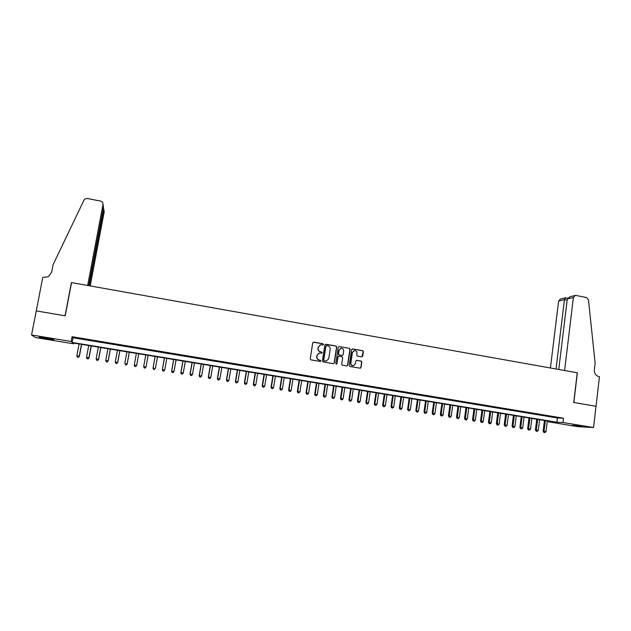 <?xml version="1.0" encoding="UTF-8"?>
<svg xmlns="http://www.w3.org/2000/svg" width="631" height="631" viewBox="0 0 631 631"><rect width="100%" height="100%" fill="white"/><g stroke="black" fill="none" stroke-linecap="round" stroke-linejoin="round"><path stroke-width="0.95" d="M323.482 344.463L322.977 343.737L313.741 342.128L312.731 342.862L310.239 358.826L310.973 359.867L320.24 361.437L320.942 360.916L319.231 359.993C317.574 359.536 316.786 358.424 316.888 356.681L317.093 355.348L319.499 352.974L321.692 353.202L322.212 352.682L320.509 351.751C318.852 351.286 318.071 350.181 318.166 348.438L318.371 347.113L320.729 344.755L322.969 344.976L323.482 344.463M322.962 344.976L323.293 344.518L322.78 343.792L313.228 342.191M320.367 361.445L320.753 360.964L320.24 360.238L319.231 359.993M321.668 353.202L322.023 352.729L321.51 352.003L320.509 351.751M572.522 425.294L582.366 426.327L572.522 425.294M47.246 338.95L39.106 337.293L45.779 337.893L53.887 339.541L47.246 338.95M361.744 356.83L362.722 356.097L363.385 351.68L362.667 350.655L352.603 348.904L351.617 349.629L349.235 365.459L349.96 366.485L360.269 368.212L361.035 367.463L361.831 362.107L361.113 361.082L356.57 360.34L355.821 361.074L355.419 363.74L353.376 365.72C351.672 365.633 350.828 364.71 350.844 362.951L352.413 352.54L354.385 350.568C356.121 350.623 356.98 351.546 356.98 353.328L356.72 355.064L357.438 356.089L361.744 356.83M31.55 334.974L36.267 310.902L65.206 315.831L71.571 282.601L577.247 372.771L573.729 402.483L596.003 406.277L593.558 427.542L577.988 426.674L548.323 421.8L554.136 422.076L72.62 342.893L73.582 343.816L35.549 337.569L31.55 334.974L71.145 341.497L72.155 342.459L556.905 422.21L562.962 422.502L593.558 427.542M72.052 336.709L73.054 337.743L557.418 417.982L563.475 418.211L72.052 336.709L71.145 341.497M563.475 418.211L562.962 422.502M336.773 347.042L336.047 346.017L325.856 344.242L324.855 344.968L322.394 360.893L323.127 361.926L333.349 363.661L334.351 362.928L336.773 347.042L335.842 346.072L325.367 344.297M339.273 346.577L349.4 348.344L350.126 349.369L347.736 365.207L346.971 365.948L342.404 365.199L341.679 364.174L342.657 357.738L341.931 356.704L339.044 356.207L338.05 356.941L337.025 363.653L336.489 364.174L335.818 363.448L338.279 347.31L339.273 346.577L349.4 348.344M82.921 338.934L76.99 337.948L82.921 338.934M92.757 340.566L86.857 339.588L92.757 340.566M102.553 342.191L96.677 341.213L102.553 342.191M112.302 343.8L106.458 342.838L112.302 343.8M122.004 345.409L116.191 344.447L122.004 345.409M131.666 347.011L125.877 346.056L131.666 347.011M141.289 348.612L135.523 347.649L141.289 348.612M150.856 350.197L145.122 349.243L150.817 350.331M160.392 351.775L154.627 350.962L160.392 351.775M169.881 353.344L164.115 352.532L169.881 353.344M179.33 354.914L173.564 354.101L179.33 354.914M188.732 356.476L182.966 355.655L188.732 356.476M198.095 358.022L192.337 357.209L198.095 358.022M207.418 359.567L201.66 358.755L207.418 359.567M216.701 361.106L210.935 360.293L216.701 361.106M225.937 362.636L220.18 361.823L225.937 362.636M235.142 364.166L229.376 363.353L235.142 364.166M244.3 365.68L238.542 364.868L244.3 365.68M253.417 367.195L247.66 366.382L253.417 367.195M262.496 368.701L256.738 367.881L262.496 368.701M271.535 370.2L265.777 369.38L271.535 370.2M280.535 371.691L274.777 370.87L280.535 371.691M289.495 373.173L283.745 372.361L289.495 373.173M298.416 374.656L292.666 373.836L298.416 374.656M307.297 376.123L301.547 375.311L307.297 376.123M316.139 377.59L310.397 376.778L316.139 377.59M324.949 379.05L319.207 378.237L324.949 379.05M333.72 380.501L327.978 379.688L333.72 380.501M342.452 381.952L336.709 381.132L342.452 381.952M351.144 383.396L345.402 382.575L351.144 383.396M359.796 384.823L354.062 384.011L359.796 384.823M368.417 386.259L362.683 385.438L368.417 386.259M377.007 387.679L371.265 386.866L377.007 387.679M385.549 389.098L379.815 388.278L385.549 389.098M394.06 390.502L388.333 389.69L394.06 390.502M402.539 391.914L396.804 391.094L402.539 391.914M410.97 393.31L405.244 392.49L410.97 393.31M419.378 394.698L413.652 393.886L419.378 394.698M427.747 396.087L422.021 395.274L427.747 396.087M436.076 397.467L430.358 396.654L436.076 397.467M444.374 398.847L438.655 398.027L444.374 398.847M452.64 400.212L446.922 399.399L452.64 400.212M460.867 401.576L455.156 400.764L460.867 401.576M469.062 402.941L463.351 402.121L469.062 402.941M477.225 404.29L471.515 403.477L477.225 404.29M485.349 405.638L479.647 404.826L485.349 405.638M493.45 406.979L487.739 406.167L493.45 406.979M501.503 408.312L495.8 407.5L501.503 408.312M509.532 409.645L503.83 408.833L509.532 409.645M517.53 410.97L511.828 410.158L517.53 410.97M525.489 412.288L519.794 411.475L525.489 412.288M533.416 413.605L527.721 412.792L533.416 413.605M541.311 414.914L535.624 414.102L541.311 414.914M549.183 416.215L543.488 415.403L549.183 416.215M551.328 416.705L557.015 417.517L551.328 416.705M548.402 421.137L548.323 421.8M73.724 343.083L73.582 343.816M73.054 337.743L72.155 342.459M557.418 417.982L556.905 422.21M320.217 344.873L318.371 347.113M320.319 351.798C318.663 351.341 317.882 350.237 317.977 348.493L318.19 347.168M319.049 353.068L317.093 355.348M319.049 360.033C317.385 359.575 316.604 358.471 316.699 356.72L316.912 355.395M333.554 363.677L334.146 362.967L336.568 347.097M326.613 345.638L325.919 346.151L323.758 360.127L324.271 360.853L326.298 361.082L328.743 358.7L330.202 349.164C330.297 347.421 329.524 346.316 327.875 345.859L326.613 345.638M326.266 345.685L325.919 346.151M326.464 361.058L324.082 360.893L323.569 360.167L325.722 346.206M346.916 365.948L347.523 365.239L349.905 349.424L349.18 348.399M338.634 356.239L337.845 356.988L337.025 363.653M336.433 364.182L336.82 363.693M343.666 351.065C343.666 349.266 342.791 348.344 341.04 348.296L339.068 350.268L338.508 353.944L339.233 354.977L342.357 355.482L343.106 354.74L343.666 351.065M340.661 348.383L339.068 350.268M342.317 355.49L339.028 355.024L338.303 353.991L338.863 350.323M354.046 350.639L352.413 352.54M353.415 365.72L353.155 365.759C351.459 365.672 350.615 364.75 350.623 362.991L352.193 352.587M360.198 368.212L360.806 367.502L361.602 362.147L360.885 361.121L356.397 360.372M361.934 356.838L363.156 351.727L362.439 350.71L352.153 348.943M79.064 343.958L76.832 355.766L79.403 356.278L81.644 344.384M78.347 357.288L77.376 357.13L78.41 357.335L79.261 356.16L81.486 344.352M77.376 357.13L76.832 355.766M79.403 356.278L78.41 357.335M44.422 337.672L48.753 338.413M90.209 285.922L104.194 211.89L103.721 208.956L103.239 208.861M89.208 285.74L103.721 208.956L103.452 207.315M36.212 310.894L65.056 315.808L71.429 282.578L87.662 285.472L102.995 204.46C103.137 202.756 102.34 201.644 100.605 201.123L87.291 198.481L84.869 199.002L84.033 200.019L53.122 264.61L51.647 272.182L48.24 276.764L42.758 277.466L36.259 310.933M88.719 285.654L103.492 207.536L102.995 204.46M573.382 297.493L575.235 295.442L575.993 295.458L586.467 297.54L588.471 299.867L595.12 363.085L594.339 369.805C594.252 373.434 595.814 375.713 599.032 376.652L599.45 376.731L596.043 406.285L573.847 402.499L577.365 372.787L564.603 370.515L573.382 297.493L567.293 298.944L558.758 369.474M556.037 368.985L564.461 299.615L558.616 301.011L560.423 299.023L565.313 297.84M550.429 367.983L558.616 301.011M565.676 297.832L564.461 299.615L567.151 300.143M574.912 295.521L569.951 296.72L567.293 298.944M88.726 345.543L86.51 357.335L89.042 357.84L91.266 345.962M88.009 358.85L87.046 358.692L88.064 358.897L88.924 357.722L91.132 345.938M87.046 358.692L86.51 357.335M89.042 357.84L88.064 358.897M98.341 347.129L96.149 358.889L98.641 359.386L100.842 347.539M97.631 360.404L96.677 360.246L97.671 360.443L98.546 359.276L100.731 347.523M96.677 360.246L96.149 358.889M98.641 359.386L97.671 360.443M107.909 348.698L105.74 360.443L108.201 360.932L110.378 349.109M107.215 361.949L106.26 361.792L107.238 361.989L108.13 360.829L110.299 349.093M106.26 361.792L105.74 360.443M108.201 360.932L107.238 361.989M117.437 350.268L115.292 361.981L117.713 362.47L119.874 350.67M116.751 363.488L115.796 363.33L116.767 363.527L117.674 362.368L119.811 350.655M115.796 363.33L115.292 361.981M117.713 362.47L116.767 363.527M126.926 351.83L124.796 363.519L127.186 364L129.323 352.224M126.247 365.018L125.293 364.868L126.255 365.057L127.17 363.906L129.292 352.216M127.186 364L126.255 365.057M136.619 365.523L138.733 353.77L136.619 365.523L135.697 366.579L134.75 366.39L135.697 366.579M136.367 353.384L134.261 365.049L136.619 365.428L135.697 366.54M134.75 366.43L134.261 365.144L134.75 366.39M144.168 367.912L145.106 368.062L144.168 367.912L143.687 366.572L145.769 354.93L143.663 366.666L146.037 366.95L148.119 355.308M145.106 368.062L146.037 366.95L145.098 368.094M144.16 367.944L143.663 366.666M155.1 356.46L153.017 368.173L155.407 368.465L157.466 356.846M155.131 356.468L153.065 368.086L153.522 369.458L154.477 369.569L153.538 369.419M153.522 369.458L153.017 368.173M164.399 357.99L162.333 369.679L164.738 369.979L166.781 358.384M164.454 357.998L162.404 369.6L162.845 370.957L163.808 371.075L162.877 370.925M164.738 369.979L163.808 371.075M162.845 370.957L162.333 369.679M173.659 359.512L171.608 371.178L174.022 371.478L176.049 359.907M173.738 359.528L171.703 371.099L172.129 372.456L173.091 372.574L172.168 372.424M174.022 371.478L173.091 372.574M172.129 372.456L171.608 371.178M182.872 361.027L180.845 372.676L183.274 372.968L185.277 361.421M182.974 361.042L180.963 372.598L181.365 373.946L182.335 374.065L181.412 373.923M183.274 372.968L182.335 374.065M181.365 373.946L180.845 372.676M192.045 362.533L190.041 374.159L192.479 374.459L194.466 362.935M192.171 362.557L190.183 374.088L190.57 375.429L191.548 375.555L190.625 375.406M192.479 374.459L191.548 375.555M190.57 375.429L190.041 374.159M201.186 364.04L199.199 375.642L201.652 375.942L203.616 364.442M201.336 364.063L199.364 375.571L199.727 376.912L200.713 377.03L199.798 376.881M201.652 375.942L200.713 377.03M199.727 376.912L199.199 375.642M210.281 365.538L208.317 377.109L210.778 377.417L212.726 365.941M210.454 365.562L208.498 377.046L208.853 378.379L209.839 378.505L208.924 378.355M210.778 377.417L209.839 378.505M208.853 378.379L208.317 377.109M219.336 367.021L217.387 378.576L219.864 378.884L221.796 367.431M219.533 367.053L217.6 378.521L217.932 379.846L218.925 379.972L218.018 379.823M219.864 378.884L218.925 379.972M217.932 379.846L217.387 378.576M228.359 368.504L226.426 380.036L228.919 380.351L230.828 368.914M228.572 368.543L226.655 379.98L226.979 381.305L227.972 381.432L227.073 381.282M228.919 380.351L227.972 381.432M226.979 381.305L226.426 380.036M237.335 369.987L235.426 381.495L237.926 381.802L239.819 370.389M237.571 370.026L235.678 381.44L235.978 382.757L236.98 382.883L236.081 382.741M237.926 381.802L236.98 382.883M235.978 382.757L235.426 381.495M246.279 371.454L244.386 382.938L246.902 383.254L248.772 371.864M246.54 371.493L244.662 382.891L244.946 384.2L245.948 384.334L245.057 384.184M246.902 383.254L245.948 384.334M244.946 384.2L244.386 382.938M255.176 372.921L253.307 384.382L255.831 384.697L257.685 373.331M255.46 372.96L253.607 384.342L253.875 385.644L254.885 385.77L253.993 385.628M255.831 384.697L254.885 385.77M253.875 385.644L253.307 384.382M264.042 374.372L262.188 385.817L264.728 386.14L266.566 374.79M264.35 374.428L262.512 385.778L262.764 387.079L263.774 387.205L262.89 387.063M264.728 386.14L263.774 387.205M262.764 387.079L262.188 385.817M272.868 375.824L271.03 387.245L273.586 387.568L275.408 376.242M273.199 375.879L271.377 387.213L271.614 388.507L272.631 388.633L271.748 388.491M273.586 387.568L272.631 388.633M271.614 388.507L271.03 387.245M281.663 377.275L279.841 388.672L282.404 388.996L284.202 377.693M282.01 377.33L280.203 388.641L280.424 389.926L281.45 390.061L280.566 389.919M282.404 388.996L281.45 390.061M280.424 389.926L279.841 388.672M290.41 378.71L288.612 390.092L291.183 390.415L292.965 379.128M290.781 378.774L288.998 390.061L289.195 391.346L290.228 391.472L289.353 391.33M291.183 390.415L290.228 391.472M289.195 391.346L288.612 390.092M299.126 380.146L297.343 391.496L299.93 391.827L301.697 380.564M299.52 380.209L297.745 391.472L297.935 392.75L298.968 392.884L298.1 392.742M299.93 391.827L298.968 392.884M297.935 392.75L297.343 391.496M307.81 381.574L306.035 392.908L308.638 393.231L310.389 382M308.22 381.637L306.461 392.884L306.634 394.154L307.676 394.288L306.808 394.146M308.638 393.231L307.676 394.288M306.634 394.154L306.035 392.908M316.446 382.993L314.695 394.304L317.306 394.635L319.041 383.419M316.88 383.064L315.145 394.288L315.303 395.55L316.344 395.684L315.484 395.55M317.306 394.635L316.344 395.684M315.303 395.55L314.695 394.304M325.052 384.405L323.317 395.7L325.943 396.031L327.655 384.839M325.501 384.484L323.79 395.684L323.932 396.946L324.981 397.08L324.113 396.938M325.943 396.031L324.981 397.08M323.932 396.946L323.317 395.7M333.625 385.817L331.906 397.088L334.54 397.42L336.236 386.243M334.091 385.896L332.395 397.073L332.521 398.335L333.57 398.469L332.718 398.327M334.54 397.42L333.57 398.469M332.521 398.335L331.906 397.088M342.152 387.221L340.456 398.469L343.098 398.808L344.778 387.655M342.649 387.3L340.961 398.461L341.079 399.715L342.136 399.849L341.276 399.707M343.098 398.808L342.136 399.849M341.079 399.715L340.456 398.469M350.655 388.617L348.975 399.841L351.625 400.18L353.289 389.051M351.167 388.704L349.495 399.841L349.598 401.087L350.655 401.221L349.803 401.087M351.625 400.18L350.655 401.221M349.598 401.087L348.975 399.841M359.118 390.005L357.446 401.213L360.112 401.553L361.76 390.447M359.646 390.1L357.998 401.213L358.077 402.452L359.142 402.594L358.298 402.452M360.112 401.553L359.142 402.594M358.077 402.452L357.446 401.213M367.542 391.394L365.893 402.578L368.567 402.917L370.2 391.835M368.094 391.488L366.461 402.578L366.524 403.816L367.597 403.958L366.753 403.816M368.567 402.917L367.597 403.958M366.524 403.816L365.893 402.578M375.934 392.774L374.301 403.935L376.991 404.282L378.6 393.216M376.502 392.868L374.885 403.943L374.94 405.173L376.013 405.315L375.177 405.181M376.991 404.282L376.013 405.315M374.94 405.173L374.301 403.935M384.287 394.146L382.678 405.291L385.367 405.638L386.969 394.588M384.878 394.249L383.277 405.299L383.317 406.53L384.397 406.664L383.561 406.53M385.367 405.638L384.397 406.664M383.317 406.53L382.678 405.291M392.616 395.519L391.015 406.64L393.72 406.987L395.298 395.96M393.223 395.621L391.638 406.648L391.662 407.871L392.742 408.012L391.914 407.878M393.72 406.987L392.742 408.012M391.662 407.871L391.015 406.64M400.898 396.883L399.32 407.981L402.034 408.328L403.603 397.325M401.529 396.986L399.959 407.997L399.967 409.211L401.056 409.353L400.228 409.219M402.034 408.328L401.056 409.353M399.967 409.211L399.32 407.981M409.156 398.24L407.587 409.314L410.316 409.669L411.862 398.682M409.803 398.342L408.249 409.338L408.241 410.544L409.338 410.686L408.509 410.56M410.316 409.669L409.338 410.686M408.241 410.544L407.587 409.314M417.375 399.589L415.821 410.647L418.558 411.002L420.096 400.038M418.037 399.699L416.499 410.671L416.484 411.877L417.58 412.019L416.76 411.885M418.558 411.002L417.58 412.019M416.484 411.877L415.821 410.647M425.562 400.937L424.024 411.972L426.769 412.327L428.291 401.387M426.24 401.048L424.718 411.996L424.695 413.202L425.791 413.344L424.971 413.21M426.769 412.327L425.791 413.344M424.695 413.202L424.024 411.972M433.71 402.278L432.196 413.289L434.948 413.652L436.455 402.728M434.412 402.389L432.905 413.321L432.866 414.52L433.97 414.662L433.15 414.535M434.948 413.652L433.97 414.662M432.866 414.52L432.196 413.289M441.834 403.611L440.328 414.606L443.096 414.969L444.579 404.061M442.552 403.73L441.006 415.829L442.11 415.979L441.298 415.845M443.096 414.969L442.11 415.979M441.006 415.829L440.328 414.606M449.919 404.944L448.428 415.916L451.204 416.279L452.679 405.394M450.652 405.063L449.106 417.138L450.218 417.288L449.414 417.154M451.204 416.279L450.218 417.288M449.106 417.138L448.428 415.916M457.972 406.261L456.497 417.217L459.281 417.58L460.74 406.719M458.729 406.388L457.183 418.44L458.295 418.59L457.491 418.456M459.281 417.58L458.295 418.59M457.183 418.44L456.497 417.217M465.993 407.587L464.534 418.519L467.326 418.881L468.77 408.044M466.766 407.713L465.221 419.741L466.341 419.883L465.536 419.757M467.326 418.881L466.341 419.883M465.221 419.741L464.534 418.519M473.976 408.896L472.532 419.812L475.34 420.175L476.768 409.353M474.772 409.03L473.226 421.035L474.354 421.177L473.55 421.051M475.34 420.175L474.354 421.177M473.226 421.035L472.532 419.812M481.934 410.205L480.507 421.098L483.322 421.469L484.734 410.663M482.747 410.339L481.208 422.32L482.329 422.462L481.532 422.336M483.322 421.469L482.329 422.462M481.208 422.32L480.507 421.098M489.861 411.507L488.441 422.384L491.265 422.754L492.661 411.972M490.681 411.641L489.143 423.598L490.279 423.748L489.482 423.622M491.265 422.754L490.279 423.748M489.143 423.598L488.441 422.384M497.749 412.808L496.352 423.661L499.184 424.032L500.564 413.266M498.593 412.942L497.054 424.876L498.19 425.026L497.402 424.9M499.184 424.032L498.19 425.026M497.054 424.876L496.352 423.661M505.612 414.102L504.224 424.931L507.064 425.31L508.436 414.567M506.472 414.244L504.934 426.146L506.07 426.296L505.289 426.17M507.064 425.31L506.07 426.296M504.934 426.146L504.224 424.931M513.437 415.387L512.072 426.201L514.92 426.572L516.268 415.853M514.312 415.529L512.782 427.416L513.926 427.566L513.137 427.439M514.92 426.572L513.926 427.566M512.782 427.416L512.072 426.201M521.238 416.665L519.881 427.463L522.736 427.842L524.077 417.138M522.129 416.815L520.599 428.67L521.742 428.828L520.961 428.701M522.736 427.842L521.742 428.828M520.599 428.67L519.881 427.463M528.999 417.943L527.658 428.717L530.529 429.096L531.854 418.416M529.914 418.093L528.384 429.932L529.527 430.082L528.754 429.956M530.529 429.096L529.527 430.082M528.384 429.932L527.658 428.717M536.736 419.221L535.411 429.971L538.282 430.35L539.592 419.686M537.659 419.37L536.137 431.178L537.289 431.336L536.516 431.21M538.282 430.35L537.289 431.336M536.137 431.178L535.411 429.971M544.443 420.483L543.125 431.218L546.012 431.604L547.306 420.956M545.381 420.64L543.859 432.424L545.01 432.582L544.237 432.456M546.012 431.604L545.01 432.582M543.859 432.424L543.125 431.218M567.553 298.203L565.542 297.8"/></g></svg>
